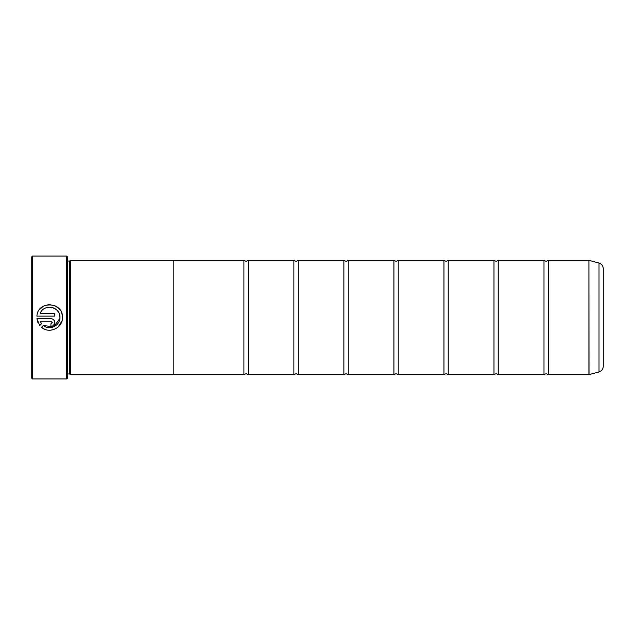 <?xml version="1.0" encoding="UTF-8"?>
<svg xmlns="http://www.w3.org/2000/svg" width="635" height="635" viewBox="0 0 635 635"><rect width="100%" height="100%" fill="white"/><g stroke="black" fill="none" stroke-linecap="round" stroke-linejoin="round"><path stroke-width="0.95" d="M548.243 374.65L588.907 374.65L588.907 260.35L548.243 260.35L548.243 374.65L546.1 373.65L543.957 374.65L498.237 374.65L496.094 373.65L493.951 374.65L448.231 374.65L446.087 373.65L443.944 374.65L398.224 374.65L396.081 373.65L393.938 374.65L348.218 374.65L346.075 373.65L343.932 374.65L298.212 374.65L296.069 373.65L293.926 374.65L248.206 374.65L246.062 373.65L243.919 374.65L173.196 374.65M543.957 374.65L543.957 260.35L498.237 260.35L498.237 374.65M493.951 374.65L493.951 260.35L448.231 260.35L448.231 374.65M443.944 374.65L443.944 260.35L398.224 260.35L398.224 374.65M393.938 374.65L393.938 260.35L348.218 260.35L348.218 374.65M343.932 374.65L343.932 260.35L298.212 260.35L298.212 374.65M293.926 374.65L293.926 260.35L248.206 260.35L248.206 374.65M61.936 321.064L58.071 327.073M51.34 330.113L49.895 330.224M44.474 329.136L41.537 327.335C49.212 334.288 62.928 327.851 62.468 317.5L62.468 317.413C63.278 301.681 37.655 300.395 36.893 316.127L54.777 316.127L54.777 313.563L40.14 313.563C43.617 303.26 60.531 306.522 59.904 317.413L59.293 313.928M59.841 318.548L59.904 317.5C60.238 325.652 49.57 330.835 43.355 325.509L53.634 326.858L59.833 318.564M39.6 309.443L43.267 306.292L45.506 305.276M47.855 304.721L50.276 304.609M54.943 305.737L58.928 308.57L60.436 310.491M61.547 312.65L62.23 314.96M50.927 323.818L50.927 326.382C53.269 326.152 54.546 324.866 54.777 322.54C54.546 320.207 53.269 318.921 50.927 318.691L36.893 318.691L39.719 325.525L41.545 323.699L40.14 321.254L50.927 321.254L52.213 322.54L50.927 323.818L51.832 323.445M51.681 318.77L52.403 318.984M53.07 319.341L54.15 320.437M54.483 321.072L54.697 321.786M32.464 378.936L31.75 378.222L31.75 256.778L32.464 256.064L32.464 378.936L66.754 378.936L66.754 256.064L32.464 256.064M66.754 256.064L67.469 256.778L67.469 378.222L66.754 378.936M69.612 261.041L69.612 373.959L70.326 374.674L70.326 260.326L69.612 261.041L67.469 261.041M603.25 268.565L603.25 366.435C603.083 369.229 601.67 371.07 599.011 371.959L599.011 263.041C601.67 263.93 603.083 265.771 603.25 268.565M70.326 374.674L173.196 374.674L173.196 260.326L70.326 260.326M173.196 260.35L243.919 260.35L243.919 374.65M43.355 325.509L41.537 327.335M37.806 322.318L36.893 318.691M54.777 322.54L53.65 325.255M53.07 325.731L52.403 326.088M51.681 326.311L50.927 326.382M40.14 321.254L41.545 323.699M52.213 322.54L51.832 321.627M58.476 312.19L57.547 310.872M56.285 309.594L54.888 308.594M53.229 307.8L51.816 307.388M588.907 260.35L589.018 374.634L599.011 371.959M548.243 260.35L546.1 261.35L543.957 260.35M498.237 260.35L496.094 261.35L493.951 260.35M448.231 260.35L446.087 261.35L443.944 260.35M398.224 260.35L396.081 261.35L393.938 260.35M348.218 260.35L346.075 261.35L343.932 260.35M298.212 260.35L296.069 261.35L293.926 260.35M248.206 260.35L246.062 261.35L243.919 260.35M599.011 263.041L589.018 260.366M67.469 373.959L69.612 373.959"/></g></svg>
